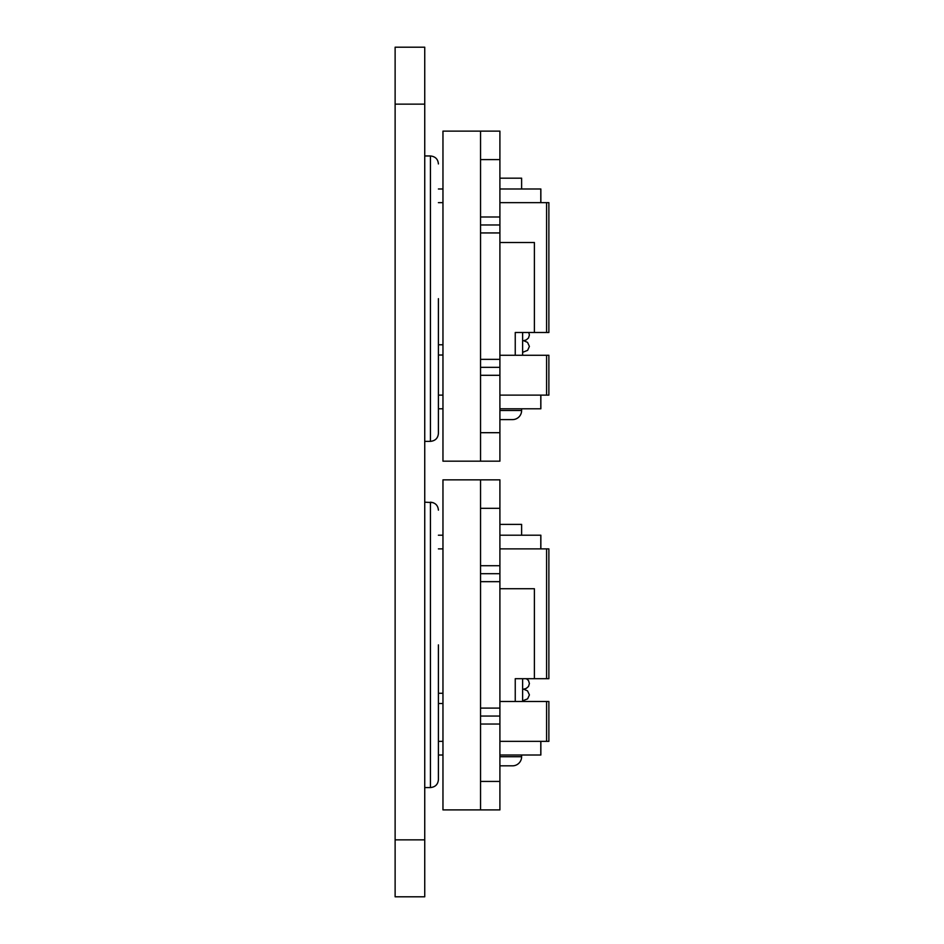 <?xml version="1.0" encoding="UTF-8"?>
<svg xmlns="http://www.w3.org/2000/svg" width="944" height="944" viewBox="0 0 944 944"><rect width="100%" height="100%" fill="white"/><g stroke="black" fill="none" stroke-linecap="round" stroke-linejoin="round"><path stroke-width="1.42" d="M512.509 765.832L499.907 765.832L512.509 765.832A9.11 9.11 0 0 0 521.619 756.722L521.619 755.011M512.509 419.608L499.907 419.608L512.509 419.608A9.11 9.11 0 0 0 521.619 410.498L521.619 408.787M521.619 188.989L521.619 178.168L499.907 178.168M499.907 188.989L540.865 188.989L540.865 202.653M521.619 535.213L521.619 524.392L499.907 524.392M499.907 535.213L540.865 535.213L540.865 548.877M522.622 678.701L522.622 701.486M438.405 298.658L438.405 433.39C437.992 438.169 435.326 440.836 430.429 441.367L424.741 441.367M430.429 441.367L430.429 155.961C435.337 156.492 437.992 159.147 438.405 163.937M438.405 644.882L438.405 779.614L438.405 644.882M438.405 779.614C437.992 784.393 435.326 787.048 430.429 787.579L430.429 502.184C435.337 502.715 437.992 505.37 438.405 510.149M522.622 332.489L522.622 355.263M424.741 47.2L395.123 47.2L424.741 47.2L424.741 896.8L395.123 896.8L395.123 839.853L424.741 839.853M499.907 701.486L548.877 701.486L548.877 741.347L499.907 741.347M499.907 355.263L548.877 355.263L548.877 395.123L499.907 395.123M540.865 395.123L540.865 408.787L499.907 408.787M442.96 408.787L438.405 408.787M442.96 188.989L438.405 188.989M499.907 242.514L534.398 242.514L534.398 332.489L548.877 332.489L548.877 202.653L499.907 202.653M480.543 131.122L499.907 131.122L499.907 159.595L480.543 159.595L480.543 131.122L442.96 131.122L442.96 461.168L480.543 461.168L480.543 432.694L499.907 432.694L499.907 461.168L480.543 461.168M499.907 232.944L480.543 232.944L480.543 224.967L499.907 224.967L499.907 375.299L480.543 375.299L480.543 432.694M480.543 375.299L480.543 359.357L499.907 359.357M480.543 232.944L480.543 359.357M480.543 224.967L480.543 216.99L499.907 216.99L499.907 224.967M480.543 159.595L480.543 216.99M499.907 159.595L499.907 216.99M499.907 367.322L480.543 367.322M499.907 375.299L499.907 432.694M534.398 332.489L515.247 332.489L515.247 355.263M442.96 395.123L438.405 395.123M540.794 408.787L540.794 395.123M442.96 202.653L438.405 202.653M540.865 741.347L540.865 755.011L499.907 755.011M442.96 755.011L438.405 755.011M442.96 535.213L438.405 535.213M442.96 741.347L438.405 741.347M424.741 104.147L395.123 104.147L395.123 839.853M395.123 104.147L395.123 47.2M430.429 787.579L424.741 787.579M432.93 502.586L424.741 502.184M430.429 155.961L424.741 155.961M540.794 755.011L540.794 741.347M499.907 588.737L534.398 588.737L534.398 678.701L548.877 678.701L548.877 548.877L499.907 548.877M499.907 508.332L480.543 508.332L480.543 479.859L499.907 479.859L499.907 716.059L480.543 716.059L480.543 708.094L499.907 708.094M480.543 479.859L442.96 479.859L442.96 809.905L480.543 809.905L480.543 781.431L499.907 781.431L499.907 809.905L480.543 809.905M480.543 508.332L480.543 565.727L499.907 565.727M499.907 716.059L499.907 724.036L480.543 724.036L480.543 781.431M480.543 724.036L480.543 716.059M499.907 581.669L480.543 581.669L480.543 708.094M480.543 581.669L480.543 565.727M480.543 573.704L499.907 573.704M499.907 724.036L499.907 781.431M534.398 678.701L515.247 678.701L515.247 701.486M442.96 548.877L438.405 548.877M540.794 535.213L540.794 548.877M540.794 188.989L540.794 202.653M499.907 756.722L521.619 756.722M499.907 410.498L521.619 410.498M546.588 741.347L546.588 701.486M546.588 332.489L546.588 202.653M546.588 395.123L546.588 355.263M546.588 678.701L546.588 548.877M438.405 355.027L442.96 355.027M438.405 703.516L442.96 703.516M522.622 700.826L527.637 698.855L529.407 694.902L527.554 690.878L523.731 689.226M522.622 689.439L526.245 688.412L528.51 686.465L529.407 683.515L528.451 680.482L526.386 678.701M522.622 352.336L527.637 350.354L529.407 346.413L527.554 342.389L523.731 340.725M522.622 340.949L526.245 339.911L528.51 337.964L529.407 335.026L528.758 332.489M438.405 693.274L442.96 693.274M438.405 344.772L442.96 344.772"/></g></svg>
